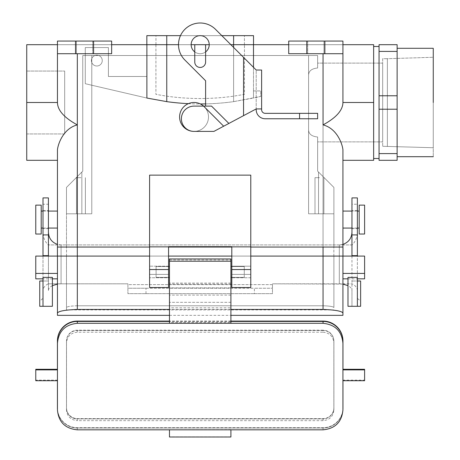 <?xml version="1.0" encoding="UTF-8"?>
<svg xmlns="http://www.w3.org/2000/svg" width="460" height="460" viewBox="0 0 460 460"><rect width="100%" height="100%" fill="white"/><g stroke="black" fill="none" stroke-linecap="round" stroke-linejoin="round"><path stroke-width="0.34" stroke-dasharray="2.3 1.72" d="M35.771 278.84L35.771 256.076L77.326 256.076L66.487 256.076L66.487 307.562L66.487 256.076L77.326 256.076L57.454 256.076L57.454 278.84L57.414 256.076L323.046 256.076L66.522 256.076L323.046 256.076L77.326 256.076L77.326 305.773C70.719 305.952 67.108 306.55 66.487 307.562C67.091 306.55 70.708 305.952 77.326 305.773L77.326 247.043L66.522 247.043L342.959 247.043L342.959 256.076L323.046 256.076L333.891 256.076L333.891 307.562C333.281 306.55 329.671 305.952 323.046 305.773L77.326 305.773L323.046 305.773C329.653 305.952 333.27 306.55 333.891 307.562L333.891 256.076L77.326 256.076L77.326 247.043L323.046 247.043L77.326 247.043L323.046 247.043L77.326 247.043L323.046 247.043L77.326 247.043L323.046 247.043L77.326 247.043L77.326 256.076L342.924 256.076L342.924 313.036C341.786 311.092 335.162 309.896 323.046 309.442L230.903 309.442L230.903 307.826L169.475 307.826L169.475 302.329L169.475 307.826M250.78 256.076L231.805 256.076M168.567 256.076L149.598 256.076M250.78 247.043L231.805 247.043M168.567 247.043L149.598 247.043M66.487 307.562L66.487 309.913L66.487 307.562M230.903 307.826L230.903 287.874L169.475 287.874L169.475 258.963L230.903 258.963L230.903 287.874L169.475 287.874L169.475 309.442L77.326 309.442C65.211 309.896 58.587 311.092 57.454 313.036M156.101 271.975L156.101 266.553L156.101 271.975M230.903 277.392L230.903 266.553L230.903 277.392M244.271 271.975L244.271 266.553L244.271 271.975M230.903 302.329L169.475 302.329L230.903 302.329M230.903 309.442L169.475 309.442L230.903 309.442L230.903 261.222M230.903 295.101L169.475 295.101L169.475 261.222M169.475 309.442L169.475 295.101M364.607 278.84L364.607 256.076L342.924 256.076M57.414 247.043L77.326 247.043L77.326 124.901C63.974 128.237 58.265 142.87 57.454 149.672L57.454 160.316L57.454 149.672C58.265 142.87 63.974 128.237 77.326 124.901L77.326 53.716L111.653 53.716L111.653 44.683L57.454 44.683L57.454 41.066L111.653 41.066L57.454 41.066L111.653 41.066L57.454 41.066L57.454 53.716L77.326 53.716L57.454 53.716L57.454 41.066L111.653 41.066L57.454 41.066L57.454 53.716L57.454 44.683L26.737 44.683L111.653 44.683L111.653 41.066L111.653 44.683L57.454 44.683L57.454 53.716L111.653 53.716L77.326 53.716L77.326 124.901C64.176 117.731 57.552 110.268 57.454 102.499L57.454 53.716L111.653 53.716L111.653 44.683L57.454 44.683L57.454 53.716L111.653 53.716L111.653 41.066L111.653 53.716L111.653 44.683L342.924 44.683L342.924 41.066L288.719 41.066L342.924 41.066L288.719 41.066L342.924 41.066L342.924 53.716L342.924 41.066L288.719 41.066L342.924 41.066L342.924 53.716L288.719 53.716L288.719 44.683L373.641 44.683L342.924 44.683L342.924 53.716L323.046 53.716L323.046 124.901C336.404 128.237 342.113 142.87 342.924 149.672L342.924 160.316L342.924 149.672C342.113 142.87 336.404 128.237 323.046 124.901C336.202 117.731 342.827 110.268 342.924 102.499L342.924 53.716L288.719 53.716L342.924 53.716L342.924 44.683L288.719 44.683L288.719 41.066L288.719 44.683L111.653 44.683L111.653 53.716L93.587 53.716L93.587 41.066L93.587 53.716L75.52 53.716L75.52 41.066L75.52 53.716L57.454 53.716L57.454 102.499C57.552 110.268 64.176 117.731 77.326 124.901L77.326 247.043L77.326 213.796L66.487 213.796L91.781 213.796L66.487 213.796L91.781 213.796L66.487 213.796L91.781 213.796L66.487 213.796L91.781 213.796L77.326 213.796L77.326 247.043L77.326 213.796L77.326 247.043L57.454 247.043L77.326 247.043L57.454 247.043L77.326 247.043L66.487 247.043L66.487 187.415L81.846 172.057L81.846 213.796L81.846 172.057L81.846 213.796L81.846 172.057L82.748 171.155L66.487 187.415L66.487 247.043L77.326 247.043M323.046 309.442L323.046 256.076L323.046 305.773L323.046 256.076L342.959 256.076M323.046 247.043L323.046 213.796L323.046 247.043L323.046 213.796L333.891 213.796L333.891 247.043L333.891 213.796L308.597 213.796L308.597 55.522L82.748 55.522L82.748 171.155L82.748 55.522L308.597 55.522L308.597 213.796L308.597 129.248L308.597 213.796L333.891 213.796L333.891 187.415L333.891 213.796L308.597 213.796L323.046 213.796L323.046 247.043L323.046 124.901L323.046 256.076L323.046 247.043L333.891 247.043L333.891 213.796L308.597 213.796L308.597 75.745C308.441 71.185 311.449 68.603 317.63 68.005L317.63 55.522L308.597 55.522L308.597 129.248C308.441 133.814 311.454 136.396 317.63 136.994L317.63 141.887L317.63 136.994C311.449 136.39 308.441 133.808 308.597 129.248L308.597 75.745C308.441 71.179 311.454 68.597 317.63 68.005L317.63 55.522L308.597 55.522L308.597 75.745C308.441 71.179 311.454 68.597 317.63 68.005L317.63 55.522L308.597 55.522L317.63 55.522L317.63 68.005C311.449 68.603 308.441 71.185 308.597 75.745L308.597 129.248C308.441 133.814 311.454 136.396 317.63 136.994C311.449 136.39 308.441 133.808 308.597 129.248L308.597 213.796L333.891 213.796L308.597 213.796L333.891 213.796L333.891 247.043L323.046 247.043L342.924 247.043L323.046 247.043L342.924 247.043L323.046 247.043L323.046 256.076L77.326 256.076L77.326 309.442M169.475 271.975L169.475 266.553L169.475 271.975M66.522 256.076L66.522 247.043L66.522 256.076M333.851 256.076L333.851 247.043L333.851 256.076M57.414 369.288L57.454 380.725L57.454 369.288M35.771 380.725L35.771 380.121L57.414 380.121L57.414 380.73M35.771 380.121L35.771 369.288M230.903 321.402L169.475 321.402M230.903 321.436L169.475 321.436M230.903 321.086L169.475 321.086M66.487 409.906L66.487 341.297L66.487 409.906C67.091 416.421 70.708 420.009 77.326 420.676L77.326 418.945A10.839 10.833 -0 0 1 66.487 408.106M323.046 332.2C329.653 332.867 333.27 336.496 333.891 343.097L333.891 409.906C333.281 416.421 329.671 420.009 323.046 420.676L323.046 418.945A10.839 10.833 180 0 0 333.891 408.106L333.891 341.297A10.839 10.833 180 0 0 323.046 330.464L323.046 332.2L77.326 332.2C70.719 332.867 67.108 336.496 66.487 343.097M66.487 341.297A10.839 10.833 -0 0 1 77.326 330.464L77.326 332.2M323.046 330.464L77.326 330.464M57.454 410.096L57.454 380.121M323.046 429.835L323.046 427.972L77.326 427.972A19.872 19.86 -0 0 1 57.454 408.106M156.101 277.392L156.101 266.553L156.101 277.392L168.567 277.392L156.101 277.392M323.046 420.676L77.326 420.676M333.891 409.906L333.891 408.106M323.046 418.945L77.326 418.945M333.891 341.297L333.891 343.097M244.271 277.392L244.271 266.553L244.271 277.392L231.805 277.392L244.271 277.392M323.046 427.972A19.872 19.86 180 0 0 342.924 408.106L342.924 369.288M342.924 410.096L342.924 408.106M230.903 437L230.903 429.835M230.903 429.588L169.475 429.835M230.903 283.078L169.475 283.078L169.475 259.963L230.903 259.963L230.903 322.546L169.475 322.546L169.475 323.299M230.903 322.546L230.903 323.299M230.903 436.81L169.475 436.81L169.475 429.588M364.607 380.725L364.607 380.121L342.959 380.121L342.959 369.288M364.607 380.121L364.607 369.288M230.903 284.084L169.475 284.084L169.475 322.546M169.475 283.078L169.475 284.084M57.414 340.981L57.414 407.796A19.912 19.901 180 0 0 77.326 427.691L323.046 427.691A19.912 19.901 180 0 0 342.959 407.796L342.959 340.981M342.959 380.73L342.924 380.121M342.959 407.796L342.959 408.106M323.046 330.188L77.326 330.188A10.804 10.799 180 0 0 66.522 340.981L66.522 407.796A10.804 10.799 180 0 0 77.326 418.594L323.046 418.594A10.804 10.799 180 0 0 333.851 407.796L333.851 340.981A10.804 10.799 180 0 0 323.046 330.188L323.046 330.498L77.326 330.498A10.804 10.799 180 0 0 66.522 341.297L66.522 408.106A10.804 10.799 180 0 0 77.326 418.905L323.046 418.905A10.804 10.799 180 0 0 333.851 408.106L333.851 341.297A10.804 10.799 180 0 0 323.046 330.498M57.454 409.308A19.912 19.901 180 0 0 77.326 428.007L323.046 428.007A19.912 19.901 180 0 0 342.924 409.308M57.414 407.796L57.414 408.106M169.475 277.392L169.475 266.553L169.475 277.392M66.522 341.297L66.522 340.981M66.522 408.106L66.522 407.796M333.851 408.106L333.851 407.796M333.851 341.297L333.851 340.981M357.38 197.898L357.38 290.547C357.299 287.948 355.58 285.706 352.21 283.82L339.308 283.82L339.308 244.927L48.162 244.927C44.798 241.379 43.073 237.164 42.998 232.277L42.998 290.547C43.073 287.948 44.798 285.706 48.162 283.82L127.914 283.82L127.914 284.619L127.914 283.82L61.065 283.82L61.065 244.927L57.454 244.398M48.162 283.82L61.065 283.82L57.454 284.102M52.394 285.654C49.806 286.994 48.484 288.627 48.421 290.547L48.421 204.246L42.998 204.246L42.998 232.277M145.987 293.652L145.987 288.236L127.914 288.236L127.914 284.619L272.458 284.619L272.458 293.652L254.391 293.652L254.391 288.236L272.458 288.236L127.914 288.236L127.914 293.652L272.458 293.652L272.458 283.82L272.458 284.619L127.914 284.619L127.914 293.652L254.391 293.652M342.924 284.102L272.458 283.82L352.21 283.82M342.924 244.398L339.308 244.927L48.162 244.927M357.38 290.547L357.38 298.35L360.628 301.116L360.628 306.303L351.957 306.303L351.957 290.547C351.894 288.627 350.566 286.994 347.984 285.654M351.957 290.547L351.957 204.246L357.38 204.246M352.21 244.927L339.308 244.927L352.21 244.927C355.58 241.379 357.299 237.164 357.38 232.277M357.38 210.542L357.38 228.608L357.38 210.542L351.957 210.542L351.957 228.608L351.957 210.542M357.38 298.35L357.38 281.008L351.957 281.008L357.38 281.008L357.38 256.076M357.38 306.303L357.38 281.008L360.628 281.008L360.628 301.116M351.957 256.076L351.957 306.303M351.957 197.898L351.957 204.246M357.38 281.008L357.38 277.392M347.984 306.303L347.984 277.392M48.421 219.575L48.421 210.542L48.421 219.575M48.421 290.547L48.421 256.076M48.421 197.898L48.421 204.246M42.998 290.547L42.998 298.35L39.744 301.116L39.744 306.303L48.421 306.303M52.394 306.303L52.394 277.392M42.998 210.542L42.998 228.608L42.998 210.542L48.421 210.542M42.998 256.076L42.998 281.008L48.421 281.008L42.998 281.008L42.998 298.35M42.998 197.898L42.998 204.246M42.998 306.303L42.998 277.392M39.744 301.116L39.744 281.008L42.998 281.008M145.987 288.236L254.391 288.236M397.129 44.683L397.129 160.316L379.057 160.316L379.057 153.588L397.129 153.588L397.129 160.316L379.057 160.316L379.057 109.221L397.129 109.221L397.129 153.588L379.057 153.588L379.057 95.772L397.129 95.772L397.129 109.221L379.057 109.221L379.057 51.405L397.129 51.405L397.129 44.683L379.057 44.683L397.129 44.683M397.129 48.294L397.129 156.699L397.129 48.294M373.641 102.499L373.641 160.316L373.641 44.683L373.641 158.51L373.641 46.489L373.641 158.51L373.641 46.489L373.641 102.499L342.924 102.499L342.924 53.716L288.719 53.716L288.719 44.683L342.924 44.683L342.924 53.716L288.719 53.716L288.719 41.066L288.719 53.716L288.719 44.683L288.719 53.716L323.046 53.716L323.046 124.901C336.202 117.731 342.827 110.268 342.924 102.499L373.641 102.499M342.924 219.575L342.924 228.068L342.924 219.575M26.737 102.499L26.737 160.316L26.737 44.683L26.737 102.499L57.454 102.499L26.737 102.499M253.489 67.321L253.489 98.049L233.611 101.643L260.716 96.433L260.716 90.936L253.489 90.936L253.489 98.049L260.716 96.433L260.716 90.936L253.489 90.936L253.489 98.049L253.489 44.683L205.608 44.683L205.608 62.025A5.422 5.422 0 0 1 200.186 67.447A5.422 5.422 0 0 1 194.77 62.025A5.422 5.422 0 0 0 200.186 67.447A5.422 5.422 0 0 0 205.608 62.025A5.422 5.422 0 0 1 200.186 67.447A5.422 5.422 0 0 1 194.77 62.025L194.77 44.683L194.77 62.025L194.77 44.683L155.923 44.683L155.923 94.38L166.761 96.169A238.493 238.493 0 0 0 233.611 96.169L244.455 94.38L244.455 44.683L233.611 44.683L253.523 44.683L146.849 44.683L146.849 35.65L253.523 35.65L253.523 44.683L146.849 44.683L166.761 44.683L146.889 44.683L146.889 98.049L85.278 83.709L85.278 47.57L108.405 47.57L108.405 76.481L146.889 76.481L146.889 98.049L85.278 83.709L85.278 47.57L108.405 47.57L108.405 76.481L146.889 76.481L146.889 98.049L166.761 101.643A243.915 243.915 0 0 0 233.611 101.643L233.611 44.683L146.889 44.683M382.674 141.887L382.674 63.112L382.674 141.887L382.674 63.112L382.674 141.887L317.63 141.887L317.63 136.994L317.63 171.155L318.533 172.057L318.533 213.796L318.533 172.057L318.533 213.796L318.533 172.057L317.63 171.155L333.891 187.415L317.63 171.155L317.63 136.994L317.63 141.887L382.674 141.887M387.372 58.702L387.372 146.291L387.372 58.702L433.262 57.27L433.262 147.729L433.262 57.27L433.262 147.729L433.262 57.27L387.372 58.702L387.372 146.291L387.372 58.702L382.674 58.702L382.674 146.291L382.674 58.702L387.372 58.702M76.423 53.716L92.684 53.716L76.423 53.716L92.684 53.716L76.423 53.716L92.684 53.716L76.423 53.716L92.684 53.716L76.423 53.716L76.423 41.066L92.684 41.066L76.423 41.066L92.684 41.066L76.423 41.066L76.423 53.716L76.423 41.066L92.684 41.066L76.423 41.066L92.684 41.066L76.423 41.066L76.423 53.716M250.78 175.133L149.598 175.133L149.598 287.511L149.598 246.681L168.567 246.681L149.598 246.681L168.567 246.681L149.598 246.681L149.598 175.133L250.78 175.133L250.78 246.681L231.805 246.681L231.805 287.511L231.805 246.681L250.78 246.681L250.78 287.511L250.78 274.407L231.805 274.407L250.78 274.407L250.78 246.681L231.805 246.681L250.78 246.681L250.78 175.133M91.781 55.522L91.781 213.796L91.781 55.522L91.781 213.796L91.781 55.522L91.781 213.796L91.781 55.522L91.781 213.796L91.781 55.522L82.748 55.522L82.748 171.155L66.487 187.415L66.487 213.796L66.487 187.415L82.748 171.155L82.748 55.522L308.597 55.522L91.781 55.522M80.943 213.796L76.498 213.796L80.943 213.796M319.435 213.796L323.88 213.796L319.435 213.796M357.38 228.068L351.957 228.068L357.38 228.068M359.185 228.068L359.185 211.088L359.185 228.068M359.185 205.125L359.185 234.031L359.185 205.125M364.607 205.125L364.607 234.031L364.607 205.125M231.805 266.19L231.805 277.754L231.805 266.19L231.805 277.754L231.805 266.19L250.78 266.19L250.78 277.754L250.78 266.19L231.805 266.19M57.454 219.575L57.454 228.068L57.454 219.575M26.737 133.935L26.737 71.058L26.737 133.935L64.682 133.935L64.682 71.058L64.682 133.935L64.682 71.058L64.682 133.935L26.737 133.935L26.737 71.058L26.737 133.935M80.943 177.658L76.498 177.658L80.943 177.658M323.955 53.716L307.694 53.716L323.955 53.716L307.694 53.716L323.955 53.716L307.694 53.716L323.955 53.716L307.694 53.716L323.955 53.716L323.955 41.066L307.694 41.066L323.955 41.066L307.694 41.066L323.955 41.066L323.955 53.716L323.955 41.066L307.694 41.066L323.955 41.066L307.694 41.066L323.955 41.066L323.955 53.716M319.435 177.658L314.991 177.658L319.435 177.658M35.771 205.125L35.771 234.031L35.771 205.125M41.193 205.125L41.193 234.031L41.193 205.125M41.193 228.068L41.193 211.088L41.193 228.068M42.998 228.068L48.421 228.068L42.998 228.068M168.567 274.407L168.567 246.681L168.567 287.511L168.567 274.407L149.598 274.407L168.567 274.407M149.598 271.975L149.598 266.19L149.598 271.975M168.567 277.754L168.567 266.19L168.567 277.754L168.567 266.19L168.567 277.754L149.598 277.754L168.567 277.754M379.057 102.499L379.057 158.51L379.057 102.499M379.057 51.405L379.057 44.683L379.057 51.405L397.129 51.405L397.129 95.772L379.057 95.772L379.057 51.405M433.262 48.294L433.262 156.699L433.262 48.294M191.153 44.683L178.509 44.683M155.923 44.683L155.923 94.38L166.761 96.169A238.493 238.493 0 0 0 233.611 96.169L244.455 94.38L244.455 44.683L155.923 44.683M102.258 60.582A5.422 5.422 0 0 0 94.127 55.884A5.422 5.422 0 0 0 94.127 65.274A5.422 5.422 0 0 0 102.258 60.582A5.422 5.422 0 0 0 94.127 55.884A5.422 5.422 0 0 0 94.127 65.274A5.422 5.422 0 0 0 102.258 60.582A5.422 5.422 0 0 0 96.841 55.16A5.422 5.422 0 0 0 91.419 60.582A5.422 5.422 0 0 0 96.841 65.998A5.422 5.422 0 0 0 102.258 60.582A5.422 5.422 0 0 0 96.841 55.16A5.422 5.422 0 0 0 91.419 60.582A5.422 5.422 0 0 0 96.841 65.998A5.422 5.422 0 0 0 102.258 60.582M253.489 44.683L194.77 44.683M188.376 103.655A243.915 243.915 0 0 0 200.347 103.943M205.608 103.885A243.915 243.915 0 0 0 233.611 101.643L233.611 47.443M221.818 35.65L180.481 35.65M230.851 44.683L209.219 44.683A9.033 9.033 0 0 0 195.672 36.857A9.033 9.033 0 0 0 195.672 52.503A9.033 9.033 0 0 0 209.219 44.683A9.033 9.033 0 0 0 195.672 36.857A9.033 9.033 0 0 0 195.672 52.503A9.033 9.033 0 0 0 209.219 44.683A9.033 9.033 0 0 1 200.186 53.716A9.033 9.033 0 0 1 191.153 44.683A9.033 9.033 0 0 1 200.186 35.65A9.033 9.033 0 0 1 209.219 44.683M155.957 35.65L166.761 35.65L155.957 35.65L155.957 44.683L166.761 44.683L155.957 44.683L155.957 35.65M233.611 35.65L166.761 35.65L233.611 35.65L233.611 44.683L166.761 44.683L244.415 44.683L233.611 44.683L233.611 35.65L233.611 44.683L205.608 44.683M244.415 44.683L244.415 35.65L244.415 44.683M228.879 123.452L213.917 131.405L194.045 131.405A14.455 14.455 0 0 0 203.607 106.11A14.455 14.455 0 0 0 181.234 110.256A14.455 14.455 0 0 0 190.595 130.991A14.455 14.455 0 0 0 203.607 106.11A14.455 14.455 0 0 0 181.234 110.256A14.455 14.455 0 0 0 190.595 130.991A14.455 14.455 0 0 0 203.607 106.11L211.537 106.11L228.879 123.452L243.553 115.65L213.917 131.405L256.197 108.928L261.619 108.928L256.197 108.928L256.197 70.029L243.553 57.379L243.553 115.65L256.197 108.928L256.197 109.727A9.033 9.033 0 0 0 265.23 118.76L317.63 118.76L317.63 113.338L265.23 113.338A3.611 3.611 0 0 1 261.619 109.727L261.619 108.928L256.197 108.928L256.197 70.029L215.521 29.348L256.197 70.029L261.619 70.029L261.619 108.928M203.607 106.11A14.455 14.455 0 0 0 180.527 111.843A14.455 14.455 0 0 0 194.045 131.405L213.917 131.405L194.045 131.405A12.65 12.65 0 0 1 181.395 118.76A12.65 12.65 0 0 1 194.045 106.11A12.65 12.65 0 0 0 181.395 118.76A12.65 12.65 0 0 0 194.045 131.405A14.455 14.455 0 0 0 203.607 106.11L194.045 106.11L205.608 106.11L205.608 80.764L184.857 60.013A21.683 21.683 0 0 1 184.857 29.348A21.683 21.683 0 0 1 215.521 29.348L243.553 57.379L243.553 115.65L256.197 108.928M205.608 51.911A9.033 9.033 0 0 1 194.77 51.911M184.857 60.013A21.683 21.683 0 0 1 184.857 29.348A21.683 21.683 0 0 1 215.521 29.348A21.683 21.683 0 0 0 184.857 29.348A21.683 21.683 0 0 0 184.857 60.013L205.608 80.764L184.857 60.013M205.608 106.11L205.608 80.764L205.608 106.11L211.537 106.11L203.573 106.11L223.675 126.218M203.573 106.11L194.045 106.11A12.65 12.65 0 0 0 181.395 118.76A12.65 12.65 0 0 0 194.045 131.405M342.924 160.316L342.924 149.672L342.924 160.316M57.454 160.316L57.454 149.672L57.454 160.316M382.674 58.702L382.674 146.291L382.674 58.702M317.63 136.994L317.63 171.155L317.63 136.994M66.487 247.043L66.487 213.796L66.487 247.043M250.78 271.975L250.78 266.19L250.78 271.975M333.891 187.415L333.891 213.796L333.891 187.415L318.533 172.057L333.891 187.415M364.607 273.418L342.924 273.418M35.771 273.418L57.454 273.418M77.326 429.835L77.326 427.972M323.046 427.691L323.046 428.007M77.326 427.691L77.326 428.007M77.326 330.498L77.326 330.188M77.326 418.905L77.326 418.594M323.046 418.905L323.046 418.594M61.065 244.927L61.065 283.82M339.308 244.927L339.308 283.82M324.858 53.716L324.858 41.066L324.858 53.716M306.785 53.716L306.785 41.066L306.785 53.716M166.761 35.65L166.761 101.643M233.611 96.169L233.611 44.683L233.611 96.169M299.563 118.76L299.563 113.338M243.553 115.65L243.553 57.379M66.487 309.913L333.891 309.913M231.805 266.553L244.271 266.553L231.805 266.553M169.475 315.336L230.903 315.336M347.984 278.84L357.38 278.84M52.394 278.84L42.998 278.84M168.567 266.553L156.101 266.553L168.567 266.553M351.957 228.608L357.38 228.608M48.421 228.608L42.998 228.608M382.674 63.112L317.63 63.112L382.674 63.112M382.674 146.291L433.262 147.729L382.674 146.291M357.38 211.088L351.957 211.088L357.38 211.088M250.78 277.754L231.805 277.754L250.78 277.754M76.498 177.658L76.498 213.796L76.498 177.658M85.382 177.658L85.382 213.796L85.382 177.658M92.684 41.066L92.684 53.716L92.684 41.066M314.991 177.658L314.991 213.796L314.991 177.658M323.88 177.658L323.88 213.796L323.88 177.658M307.694 41.066L307.694 53.716L307.694 41.066M26.737 71.058L64.682 71.058L26.737 71.058M42.998 211.088L48.421 211.088L42.998 211.088M168.567 266.19L149.598 266.19L168.567 266.19"/><path stroke-width="0.69" d="M42.998 278.84L35.771 278.84L35.771 256.076L77.326 256.076L77.326 309.442L169.475 309.442M342.924 256.076L342.924 313.036C341.815 311.098 335.19 309.902 323.046 309.442L230.903 309.442M357.38 278.84L364.607 278.84L364.607 256.076L250.78 256.076M231.805 256.076L168.567 256.076M149.598 256.076L77.326 256.076L77.326 247.043L57.414 247.043L57.414 256.076L57.414 247.043M342.959 256.076L342.959 247.043L250.78 247.043M231.805 247.043L168.567 247.043M149.598 247.043L77.326 247.043L77.326 124.901C63.974 128.237 58.265 142.87 57.454 149.672L57.454 247.043L57.454 160.316L26.737 160.316L26.737 44.683L57.454 44.683L26.737 44.683L26.737 102.499L57.454 102.499L57.454 41.066L111.653 41.066L111.653 53.716L111.653 41.066L57.454 41.066L57.454 53.716L111.653 53.716L93.587 53.716L93.587 41.066L93.587 53.716L75.52 53.716L75.52 41.066L75.52 53.716L57.454 53.716L57.454 102.499C57.552 110.268 64.176 117.731 77.326 124.901L77.326 53.716L77.326 124.901C63.974 128.237 58.265 142.87 57.454 149.672L57.454 247.043L57.454 160.316L26.737 160.316L26.737 102.499L57.454 102.499C57.552 110.268 64.176 117.731 77.326 124.901L77.326 247.043M35.771 273.418L57.454 273.418L57.454 256.076L57.454 313.036L57.454 278.84L52.394 278.84M57.454 313.036L57.454 315.336L57.454 313.036C58.564 311.098 65.188 309.902 77.326 309.442M57.454 273.418L57.454 278.84M342.924 313.036L342.924 315.336L342.924 313.036M364.607 380.725L342.924 380.725L364.607 380.73L364.607 369.288L342.924 369.288L342.924 343.286C341.815 331.211 335.19 324.547 323.046 323.299L230.903 323.299L230.903 258.963L169.475 258.963L169.475 261.222L169.475 259.963M35.771 380.725L57.454 380.725L35.771 380.73L35.771 369.288L57.454 369.288L57.454 341.297A19.872 19.86 -0 0 1 77.326 321.436L77.326 323.299L169.475 323.299L169.475 261.222L230.903 261.222L230.903 259.963M342.924 341.297A19.872 19.86 180 0 0 323.046 321.436L230.903 321.436M342.959 369.288L342.959 341.297A19.912 19.901 180 0 0 323.046 321.402L230.903 321.402M169.475 321.402L77.326 321.402A19.912 19.901 180 0 0 57.414 341.297L57.414 369.288M169.475 321.436L77.326 321.436M169.475 321.086L77.326 321.086A19.912 19.901 180 0 0 57.414 340.981L57.414 341.297M342.959 341.297L342.959 340.981A19.912 19.901 180 0 0 323.046 321.086L230.903 321.086M342.924 343.286L342.924 410.096C341.786 422.061 335.162 428.639 323.046 429.835L77.326 429.835C65.211 428.639 58.587 422.061 57.454 410.096L57.454 343.286C58.564 331.211 65.188 324.547 77.326 323.299M57.454 341.297L57.454 343.286M169.475 429.835L169.475 437L230.903 437L230.903 429.835M342.924 409.308A19.912 19.901 180 0 0 342.959 408.106L342.959 380.73M57.414 380.73L57.414 408.106A19.912 19.901 180 0 0 57.454 409.308M57.454 244.398C51.784 242.339 48.777 238.297 48.421 232.277M52.394 285.654L57.454 284.102M347.984 285.654L342.924 284.102M342.924 244.398C348.588 242.339 351.601 238.297 351.957 232.277M357.38 256.076L357.38 197.898L351.957 197.898L351.957 256.076M357.38 306.303L357.38 277.392L347.984 277.392L347.984 306.303L360.628 306.303L360.628 281.008L357.38 281.008M357.38 255.662L351.957 255.662M48.421 234.91L48.421 197.898L42.998 197.898L42.998 234.91L48.421 234.91L48.421 256.076M42.998 306.303L42.998 277.392L52.394 277.392L52.394 306.303L39.744 306.303L39.744 281.008L42.998 281.008M42.998 256.076L42.998 234.91M42.998 255.662L48.421 255.662M342.924 247.043L342.924 160.316L373.641 160.316L373.641 44.683L342.924 44.683L373.641 44.683L373.641 102.499L342.924 102.499L342.924 53.716L288.719 53.716L288.719 41.066L306.785 41.066L288.719 41.066L288.719 53.716L306.785 53.716L306.785 41.066L324.858 41.066L306.785 41.066L306.785 53.716L324.858 53.716L324.858 41.066L342.924 41.066L324.858 41.066L324.858 53.716L342.924 53.716L342.924 41.066L342.924 102.499C342.827 110.268 336.202 117.731 323.046 124.901C336.404 128.237 342.113 142.87 342.924 149.672L342.924 247.043L342.924 160.316L373.641 160.316L373.641 102.499L342.924 102.499C342.827 110.268 336.202 117.731 323.046 124.901L323.046 53.716L323.046 124.901C336.404 128.237 342.113 142.87 342.924 149.672L342.924 247.043M379.057 44.683L379.057 51.405L397.129 51.405L397.129 44.683L379.057 44.683L379.057 95.772L397.129 95.772L397.129 44.683L379.057 44.683M397.129 109.221L397.129 51.405L379.057 51.405L379.057 109.221L397.129 109.221L397.129 160.316L397.129 153.588L379.057 153.588L379.057 160.316L397.129 160.316L379.057 160.316L379.057 153.588L397.129 153.588L397.129 95.772L379.057 95.772L379.057 153.588L379.057 109.221L397.129 109.221M221.818 35.65L253.523 35.65L253.523 44.683L288.719 44.683L230.851 44.683M180.481 35.65L146.849 35.65L146.849 44.683L111.653 44.683L166.761 44.683L166.761 101.643L146.889 98.049L146.889 44.683M231.805 246.681L168.567 246.681L231.805 246.681L168.567 246.681L168.567 269.543L149.598 269.543L149.598 175.133L250.78 175.133L149.598 175.133L149.598 287.511L149.598 269.543L168.567 269.543L168.567 287.511L168.567 246.681L231.805 246.681L231.805 287.511L250.78 287.511L250.78 175.133L250.78 269.543L231.805 269.543L231.805 287.511L250.78 287.511L250.78 269.543L231.805 269.543L231.805 246.681M359.185 228.068L357.38 228.068L359.185 228.068M351.957 228.068L342.924 228.068L351.957 228.068M359.185 234.031L359.185 205.125L359.185 234.031L364.607 234.031L364.607 205.125L359.185 205.125L364.607 205.125L364.607 234.031L359.185 234.031M35.771 234.031L35.771 205.125L41.193 205.125L41.193 234.031L41.193 205.125L35.771 205.125L35.771 234.031L41.193 234.031L35.771 234.031M41.193 228.068L42.998 228.068L41.193 228.068M48.421 228.068L57.454 228.068L48.421 228.068M433.262 102.499L433.262 48.294L433.262 102.499M194.77 51.911A9.033 9.033 0 0 1 200.186 35.65A9.033 9.033 0 0 1 209.219 44.683L191.153 44.683M178.509 44.683L166.761 44.683L166.761 35.65M253.489 67.321L253.489 44.683M166.761 101.643A243.915 243.915 0 0 0 188.376 103.655M200.347 103.943A243.915 243.915 0 0 0 205.608 103.885M194.77 44.683L194.77 62.025A5.422 5.422 0 0 0 200.186 67.447A5.422 5.422 0 0 0 205.608 62.025L205.608 44.683M243.553 115.65L256.197 108.928L256.197 109.727A9.033 9.033 0 0 0 265.23 118.76L317.63 118.76L317.63 113.338L265.23 113.338A3.611 3.611 0 0 1 261.619 109.727L261.619 70.029L256.197 70.029L243.553 57.379L243.553 115.65L213.917 131.405L194.045 131.405A12.65 12.65 0 0 1 181.395 118.76A12.65 12.65 0 0 1 194.045 106.11L211.537 106.11L228.879 123.452M256.197 108.928L261.619 108.928M205.608 106.11L205.608 80.764L184.857 60.013A21.683 21.683 0 0 1 184.857 29.348A21.683 21.683 0 0 1 215.521 29.348L243.553 57.379M209.219 44.683A9.033 9.033 0 0 1 205.608 51.911M223.675 126.218L203.573 106.11M203.607 106.11A14.455 14.455 0 0 0 180.527 111.843A14.455 14.455 0 0 0 194.045 131.405M323.046 247.043L323.046 309.442M364.607 273.418L342.924 273.418M323.046 321.436L323.046 323.299M77.326 321.086L77.326 321.402M323.046 321.086L323.046 321.402M230.903 323.299L169.475 323.299M364.607 369.892L342.924 369.892M35.771 369.892L57.454 369.892M357.38 234.91L351.957 234.91M233.611 47.443L233.611 35.65M299.563 118.76L299.563 113.338M230.903 277.392L231.805 277.392L230.903 277.392M230.903 266.553L231.805 266.553L230.903 266.553M57.454 315.336L169.475 315.336M230.903 315.336L342.924 315.336M342.924 278.84L347.984 278.84M169.475 266.553L168.567 266.553L169.475 266.553M169.475 277.392L168.567 277.392L169.475 277.392M359.185 211.088L357.38 211.088L359.185 211.088M351.957 211.088L342.924 211.088L351.957 211.088M41.193 211.088L42.998 211.088L41.193 211.088M48.421 211.088L57.454 211.088L48.421 211.088M149.598 287.511L168.567 287.511L149.598 287.511M373.641 158.51L379.057 158.51L373.641 158.51M373.641 46.489L379.057 46.489L373.641 46.489M397.129 156.699L433.262 156.699L397.129 156.699M397.129 48.294L433.262 48.294L397.129 48.294"/></g></svg>
